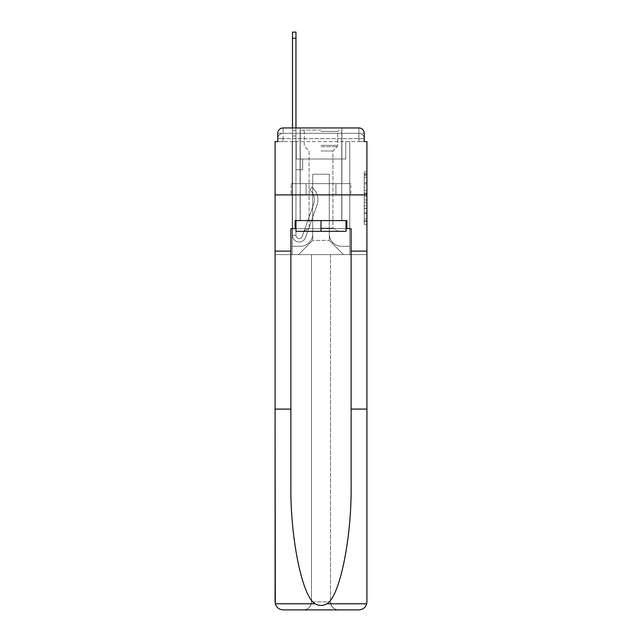 <?xml version="1.0" encoding="UTF-8"?>
<svg xmlns="http://www.w3.org/2000/svg" width="642" height="642" viewBox="0 0 642 642"><rect width="100%" height="100%" fill="white"/><g stroke="black" fill="none" stroke-linecap="round" stroke-linejoin="round"><path stroke-width="0.48" stroke-dasharray="3.21 2.41" d="M364.239 187.857L364.239 196.267L366.919 196.267L366.919 221.755L366.919 174.447L366.919 196.267L364.239 196.267L364.239 173.661L364.239 224.387L364.239 171.823L364.239 220.704L366.919 220.704L364.239 220.704L366.919 220.704L364.239 220.704L364.239 212.293L364.239 224.387L366.919 224.387L366.919 171.823L366.919 220.575L366.919 199.943L364.239 199.943L366.919 199.943L366.919 212.293L366.919 175.499L364.239 175.499L366.919 175.499L366.919 224.387L366.919 174.447L366.919 224.387L364.239 224.387L364.239 171.823L366.919 171.823L366.919 174.447L366.919 171.823L366.919 174.447L366.919 171.823L366.919 173.661L366.919 171.823L364.239 171.823L364.239 175.499L366.919 175.499L364.239 175.499L364.239 187.857L366.919 187.857M277.761 141.609L283.114 141.609L277.761 141.609L277.761 133.311L277.761 141.609L358.886 141.609L277.761 141.609L277.761 138.664L358.886 138.664L277.761 138.664L283.114 138.664L283.114 133.311L358.886 133.311L283.114 133.311L358.886 133.311L358.886 138.664L364.239 138.664L358.886 138.664L358.886 133.311L358.886 138.664L364.239 138.664L358.886 138.664L364.239 138.664L358.886 138.664L364.239 138.664L358.886 138.664L364.239 138.664L358.886 138.664L364.239 138.664L358.886 138.664L358.886 133.311L358.886 138.664L358.886 133.311L358.886 138.664L358.886 133.311L358.886 138.664L358.886 133.311L358.886 138.664L358.886 133.311L364.239 133.311L277.761 133.311A5.353 5.353 0 0 1 283.114 127.951L358.886 127.951L283.114 127.951A5.353 5.353 0 0 0 277.761 133.311L283.114 133.311A5.353 5.353 0 0 0 277.761 138.664L283.114 138.664L283.114 133.311A5.353 5.353 0 0 0 277.761 138.664L283.114 138.664L277.761 138.664L283.114 138.664L277.761 138.664L283.114 138.664L277.761 138.664L277.761 141.609L277.761 138.664L277.761 141.609L277.761 138.664L277.761 141.609L275.081 141.609L275.081 409.09L290.882 409.09L290.882 251.118L275.081 251.118L290.882 251.118L290.882 228.624L290.882 409.09M341.881 127.951L341.881 183.644L300.119 183.644L341.881 183.644L300.119 183.644L300.119 127.951L341.881 127.951L300.119 127.951L341.881 127.951L300.119 127.951L341.881 127.951L341.881 183.644L300.119 183.644L300.119 127.951M366.919 193.114L366.919 190.481L366.919 193.114L364.239 193.114L364.239 182.529L364.239 213.674L364.239 205.857L366.919 205.857L364.239 205.857L364.239 224.387L366.919 224.387L364.239 224.387L366.919 224.387L364.239 224.387L364.239 171.823L366.919 171.823L364.239 171.823L366.919 171.823L364.239 171.823L364.239 193.114L366.919 193.114M295.159 228.624L295.159 220.591L346.84 220.591L346.84 228.624L295.159 228.624L295.159 220.591L346.84 220.591L295.159 220.591L295.159 228.624L290.882 228.624L351.118 228.624L351.118 251.118L366.919 251.118L366.919 194.887L275.081 194.887L366.919 194.887L275.081 194.887L366.919 194.887L366.919 254.601L275.081 254.601L311.498 254.601L311.498 601.867C310.985 606.714 308.304 609.386 303.465 609.9A8.033 8.033 0 0 0 311.498 601.867L311.498 254.601L311.498 601.867A8.033 8.033 0 0 1 303.465 609.9L283.114 609.9C279.134 609.627 276.533 607.589 275.314 603.793L275.081 601.867A8.033 8.033 0 0 0 283.114 609.9A8.033 8.033 0 0 1 275.081 601.867L275.081 194.887L275.081 254.601L366.919 254.601L275.081 254.601L275.081 601.867M364.239 141.609L364.239 138.664L364.239 141.609L364.239 138.664L364.239 141.609L364.239 138.664L364.239 141.609L358.886 141.609L364.239 141.609L364.239 133.311A5.353 5.353 0 0 0 358.886 127.951A5.353 5.353 0 0 1 364.239 133.311L364.239 141.609L358.886 141.609L366.919 141.609L366.919 194.887L275.081 194.887L366.919 194.887L366.919 409.09L366.919 251.118L351.118 251.118L366.919 251.118M292.487 127.951L295.962 127.951L295.962 130.631L295.962 32.1L295.962 159.015L302.663 159.015L295.962 159.015L302.663 159.015L295.962 159.015L295.962 235.317A3.21 3.21 0 0 0 302.205 236.392A3.21 3.21 0 0 1 295.962 235.317A3.21 3.21 0 0 0 302.205 236.392L313.721 203.915A12.583 12.583 0 0 0 309.677 189.855A12.583 12.583 0 0 1 313.721 203.915A12.583 12.583 0 0 0 309.677 189.855L311.843 187.127A16.066 16.066 0 0 1 316.996 205.079L305.488 237.556A6.693 6.693 0 0 1 292.487 235.317L292.487 130.631L295.962 130.631L295.962 32.1L295.962 159.015L295.962 32.1L295.962 159.015L302.663 159.015L302.663 169.721L302.663 159.015L302.663 169.721L295.962 169.721L295.962 235.317L292.487 235.317L292.487 130.631L295.962 130.631L295.962 32.1L295.962 135.984L295.962 32.1L292.487 32.1L292.487 135.984L292.487 130.631L295.962 130.631L295.962 159.015L302.663 159.015L295.962 159.015L295.962 169.721L295.962 130.631L292.487 130.631L295.962 130.631L292.487 130.631L292.487 32.1L292.487 135.984L292.487 130.631L295.962 130.631L292.487 130.631L295.962 130.631L292.487 130.631L292.487 32.1L292.487 135.984L292.487 130.631L295.962 130.631L292.487 130.631L295.962 130.631L292.487 130.631L292.487 32.1L292.487 135.984L292.487 130.631L295.962 130.631L292.487 130.631L295.962 130.631L292.487 130.631L292.487 32.1L292.487 135.984L292.487 130.631L295.962 130.631L292.487 130.631L295.962 130.631L292.487 130.631L292.487 38.255L292.487 135.984L295.962 135.984L295.962 159.015L302.663 159.015L295.962 159.015L302.663 159.015L302.663 169.721L295.962 169.721L295.962 235.317L292.487 235.317L292.487 135.984L295.962 135.984L295.962 130.631L292.487 130.631L295.962 130.631L292.487 130.631L295.962 130.631L295.962 235.317A3.21 3.21 0 0 0 302.205 236.392L313.721 203.915A12.583 12.583 0 0 0 309.677 189.855L311.843 187.127A16.066 16.066 0 0 1 316.996 205.079L305.488 237.556A6.693 6.693 0 0 1 292.487 235.317L292.487 135.984L295.962 135.984L295.962 159.015L295.962 135.984L295.962 159.015L302.663 159.015L302.663 169.721L295.962 169.721L295.962 159.015L302.663 159.015L295.962 159.015L295.962 235.317A3.21 3.21 0 0 0 302.205 236.392A3.21 3.21 0 0 1 295.962 235.317L292.487 235.317L292.487 135.984L295.962 135.984L295.962 159.015L302.663 159.015L295.962 159.015L302.663 159.015L302.663 169.721L295.962 169.721L295.962 235.317L292.487 235.317L292.487 135.984L295.962 135.984L295.962 169.721L295.962 159.015L302.663 159.015L302.663 169.721L302.663 159.015L295.962 159.015L302.663 159.015L295.962 159.015L295.962 235.317A3.21 3.21 0 0 0 302.205 236.392L313.721 203.915A12.583 12.583 0 0 0 309.677 189.855A12.583 12.583 0 0 1 313.721 203.915A12.583 12.583 0 0 0 309.677 189.855L311.843 187.127A16.066 16.066 0 0 1 316.996 205.079L305.488 237.556A6.693 6.693 0 0 1 292.487 235.317L292.487 135.984L295.962 135.984L295.962 159.015L302.663 159.015L302.663 169.721L302.663 159.015L302.663 169.721L295.962 169.721L295.962 235.317A3.21 3.21 0 0 0 302.205 236.392L313.721 203.915A12.583 12.583 0 0 0 309.677 189.855L311.843 187.127A16.066 16.066 0 0 1 316.996 205.079L305.488 237.556A6.693 6.693 0 0 1 292.487 235.317L292.487 135.984L295.962 135.984L292.487 135.984L295.962 135.984L292.487 135.984L295.962 135.984L292.487 135.984L295.962 135.984L292.487 135.984L292.487 235.317L292.487 127.951M329.298 233.985A12.318 12.318 0 0 0 341.616 246.295A12.318 12.318 0 0 1 329.298 233.985L329.298 174.271L329.298 233.985A12.318 12.318 0 0 0 341.616 246.295L349.786 246.295L341.616 246.295A12.318 12.318 0 0 1 329.298 233.985L329.298 174.271L312.702 174.271L329.298 174.271L329.298 233.985A12.318 12.318 0 0 0 341.616 246.295L349.786 246.295L341.616 246.295A12.318 12.318 0 0 1 329.298 233.985L329.298 174.271L312.702 174.271L312.702 233.985L312.702 174.271L329.298 174.271L329.298 233.985A12.318 12.318 0 0 0 341.616 246.295L349.786 246.295L341.616 246.295A12.318 12.318 0 0 1 329.298 233.985L329.298 174.271L312.702 174.271L312.702 233.985A12.318 12.318 0 0 1 300.384 246.295A12.318 12.318 0 0 0 312.702 233.985L312.702 174.271L329.298 174.271L329.298 233.985A12.318 12.318 0 0 0 341.616 246.295L349.786 246.295L341.616 246.295A12.318 12.318 0 0 1 329.298 233.985L329.298 174.271L312.702 174.271L312.702 233.985A12.318 12.318 0 0 1 300.384 246.295L292.214 246.295L300.384 246.295A12.318 12.318 0 0 0 312.702 233.985L312.702 174.271L329.298 174.271L329.298 233.985A12.318 12.318 0 0 0 341.616 246.295L349.786 246.295L341.616 246.295A12.318 12.318 0 0 1 329.298 233.985L329.298 174.271L312.702 174.271L312.702 233.985A12.318 12.318 0 0 1 300.384 246.295L292.214 246.295L300.384 246.295A12.318 12.318 0 0 0 312.702 233.985L312.702 174.271L329.298 174.271L329.298 233.985M292.214 141.609L292.214 246.295L300.384 246.295A12.318 12.318 0 0 0 312.702 233.985A12.318 12.318 0 0 1 300.384 246.295L292.214 246.295L292.214 141.609L296.235 141.609L296.235 159.015L345.765 159.015L296.235 159.015L345.765 159.015L296.235 159.015L345.765 159.015L296.235 159.015L345.765 159.015L296.235 159.015L345.765 159.015L296.235 159.015L345.765 159.015L296.235 159.015L345.765 159.015L296.235 159.015L296.235 141.609L292.214 141.609L292.214 246.295L292.214 141.609L296.235 141.609L296.235 159.015L296.235 141.609L292.214 141.609L292.214 246.295L292.214 141.609L296.235 141.609L296.235 159.015L296.235 141.609L292.214 141.609L292.214 246.295L292.214 141.609L296.235 141.609L296.235 159.015L296.235 141.609L292.214 141.609L292.214 246.295L292.214 141.609L296.235 141.609L296.235 159.015L296.235 141.609L292.214 141.609L292.214 246.295L300.384 246.295A12.318 12.318 0 0 0 312.702 233.985L312.702 174.271L312.702 233.985A12.318 12.318 0 0 1 300.384 246.295A12.318 12.318 0 0 0 312.702 233.985L312.702 174.271L329.298 174.271L312.702 174.271L312.702 233.985A12.318 12.318 0 0 1 300.384 246.295L292.214 246.295L292.214 141.609L296.235 141.609L296.235 159.015L296.235 141.609L292.214 141.609L292.214 254.601L298.506 254.601L292.214 254.601L292.214 141.609L296.235 141.609L296.235 159.015L296.235 141.609L292.214 141.609M345.765 141.609L345.765 159.015L345.765 141.609L349.786 141.609L349.786 246.295L341.616 246.295L349.786 246.295L349.786 141.609L345.765 141.609L345.765 159.015L345.765 141.609L349.786 141.609L349.786 246.295L349.786 141.609L345.765 141.609L345.765 159.015L345.765 141.609L349.786 141.609L349.786 246.295L349.786 141.609L345.765 141.609L345.765 159.015L345.765 141.609L349.786 141.609L349.786 246.295L349.786 141.609L345.765 141.609L345.765 159.015L345.765 141.609L349.786 141.609L349.786 246.295L349.786 141.609L345.765 141.609L345.765 159.015L345.765 141.609L349.786 141.609L349.786 246.295L349.786 141.609L345.765 141.609L345.765 159.015L345.765 141.609L349.786 141.609L349.786 254.601L298.506 254.601L349.786 254.601L349.786 141.609L345.765 141.609M329.298 174.271L329.298 240.405L329.298 174.271L312.702 174.271L312.702 240.405L329.298 240.405L312.702 240.405L312.702 174.271L312.702 240.405L298.506 254.601L312.702 240.405L298.506 254.601L312.702 240.405L312.702 174.271L329.298 174.271L329.298 240.405L343.494 254.601L329.298 240.405L343.494 254.601L329.298 240.405L329.298 174.271L312.702 174.271L329.298 174.271M306.082 194.887L350.837 194.887L306.082 194.887L306.082 183.644L291.163 183.644L350.837 183.644L306.082 183.644L306.082 194.887L306.082 183.644L291.163 183.644L291.163 194.887L291.163 183.644L335.918 183.644L335.918 194.887L350.837 194.887L335.918 194.887L335.918 183.644L350.837 183.644L350.837 194.887L350.837 183.644L306.082 183.644L306.082 194.887M283.114 127.951A5.353 5.353 0 0 0 277.761 133.311A5.353 5.353 0 0 1 283.114 127.951L283.114 133.311A5.353 5.353 0 0 0 277.761 138.664L283.114 138.664L277.761 138.664A5.353 5.353 0 0 1 283.114 133.311A5.353 5.353 0 0 0 277.761 138.664A5.353 5.353 0 0 1 283.114 133.311L283.114 127.951M358.886 127.951A5.353 5.353 0 0 1 364.239 133.311A5.353 5.353 0 0 0 358.886 127.951L358.886 141.609L358.886 127.951M335.918 183.644L335.918 194.887L335.918 183.644M364.239 196.267L366.919 196.267L364.239 196.267M364.239 173.661L364.239 171.823L364.239 173.661L366.919 173.661L364.239 173.661M364.239 213.545L364.239 202.575L364.239 213.545L366.919 213.545L364.239 213.545M364.239 202.575L364.239 199.943L366.919 199.943L364.239 199.943L364.239 202.575L366.919 202.575L364.239 202.575M364.239 182.529L364.239 175.499L364.239 182.529L366.919 182.529L364.239 182.529M364.239 171.823L366.919 171.823L364.239 171.823L364.239 174.447L364.239 171.823L366.919 171.823M364.239 224.387L366.919 224.387L364.239 224.387L364.239 221.755L364.239 224.387M302.205 236.392A3.21 3.21 0 0 1 295.962 235.317L292.487 235.317A6.693 6.693 0 0 0 305.488 237.556A6.693 6.693 0 0 1 292.487 235.317A6.693 6.693 0 0 0 305.488 237.556A6.693 6.693 0 0 1 292.487 235.317A6.693 6.693 0 0 0 305.488 237.556A6.693 6.693 0 0 1 292.487 235.317A6.693 6.693 0 0 0 305.488 237.556A6.693 6.693 0 0 1 292.487 235.317L295.962 235.317A3.21 3.21 0 0 0 302.205 236.392L313.721 203.915A12.583 12.583 0 0 0 309.677 189.855A12.583 12.583 0 0 1 313.721 203.915A12.583 12.583 0 0 0 309.677 189.855L311.843 187.127A16.066 16.066 0 0 1 316.996 205.079L305.488 237.556A6.693 6.693 0 0 1 292.487 235.317A6.693 6.693 0 0 0 305.488 237.556A6.693 6.693 0 0 1 292.487 235.317A6.693 6.693 0 0 0 305.488 237.556A6.693 6.693 0 0 1 292.487 235.317L295.962 235.317A3.21 3.21 0 0 0 302.205 236.392L313.721 203.915A12.583 12.583 0 0 0 309.677 189.855L311.843 187.127A16.066 16.066 0 0 1 316.996 205.079L305.488 237.556A6.693 6.693 0 0 1 292.487 235.317L295.962 235.317A3.21 3.21 0 0 0 302.205 236.392A3.21 3.21 0 0 1 295.962 235.317A3.21 3.21 0 0 0 302.205 236.392L313.721 203.915A12.583 12.583 0 0 0 309.677 189.855A12.583 12.583 0 0 1 313.721 203.915A12.583 12.583 0 0 0 309.677 189.855L311.843 187.127A16.066 16.066 0 0 1 316.996 205.079L305.488 237.556A6.693 6.693 0 0 1 292.487 235.317A6.693 6.693 0 0 0 305.488 237.556A6.693 6.693 0 0 1 292.487 235.317L295.962 235.317L292.487 235.317A6.693 6.693 0 0 0 305.488 237.556A6.693 6.693 0 0 1 292.487 235.317A6.693 6.693 0 0 0 305.488 237.556A6.693 6.693 0 0 1 292.487 235.317L295.962 235.317A3.21 3.21 0 0 0 302.205 236.392L313.721 203.915A12.583 12.583 0 0 0 309.677 189.855L311.843 187.127A16.066 16.066 0 0 1 316.996 205.079L305.488 237.556A6.693 6.693 0 0 1 292.487 235.317L295.962 235.317A3.21 3.21 0 0 0 302.205 236.392A3.21 3.21 0 0 1 295.962 235.317A3.21 3.21 0 0 0 302.205 236.392L313.721 203.915A12.583 12.583 0 0 0 309.677 189.855A12.583 12.583 0 0 1 313.721 203.915A12.583 12.583 0 0 0 309.677 189.855L311.843 187.127A16.066 16.066 0 0 1 316.996 205.079L305.488 237.556A6.693 6.693 0 0 1 292.487 235.317A6.693 6.693 0 0 0 305.488 237.556L316.996 205.079A16.066 16.066 0 0 0 311.843 187.127A16.066 16.066 0 0 1 316.996 205.079A16.066 16.066 0 0 0 311.843 187.127A16.066 16.066 0 0 1 316.996 205.079A16.066 16.066 0 0 0 311.843 187.127A16.066 16.066 0 0 1 316.996 205.079A16.066 16.066 0 0 0 311.843 187.127A16.066 16.066 0 0 1 316.996 205.079A16.066 16.066 0 0 0 311.843 187.127A16.066 16.066 0 0 1 316.996 205.079A16.066 16.066 0 0 0 311.843 187.127A16.066 16.066 0 0 1 316.996 205.079A16.066 16.066 0 0 0 311.843 187.127A16.066 16.066 0 0 1 316.996 205.079A16.066 16.066 0 0 0 311.843 187.127A16.066 16.066 0 0 1 316.996 205.079A16.066 16.066 0 0 0 311.843 187.127A16.066 16.066 0 0 1 316.996 205.079A16.066 16.066 0 0 0 311.843 187.127L309.677 189.855A12.583 12.583 0 0 1 313.721 203.915L302.205 236.392A3.21 3.21 0 0 1 295.962 235.317A3.21 3.21 0 0 0 302.205 236.392L313.721 203.915L302.205 236.392A3.21 3.21 0 0 1 295.962 235.317L292.487 235.317L295.962 235.317A3.21 3.21 0 0 0 302.205 236.392L313.721 203.915A12.583 12.583 0 0 0 309.677 189.855L311.843 187.127L309.677 189.855A12.583 12.583 0 0 1 313.721 203.915L302.205 236.392A3.21 3.21 0 0 1 295.962 235.317L295.962 159.015L302.663 159.015L295.962 159.015L295.962 235.317A3.21 3.21 0 0 0 302.205 236.392L313.721 203.915A12.583 12.583 0 0 0 309.677 189.855L311.843 187.127L309.677 189.855A12.583 12.583 0 0 1 313.721 203.915L302.205 236.392A3.21 3.21 0 0 1 295.962 235.317L295.962 159.015L302.663 159.015L302.663 169.721L295.962 169.721L295.962 235.317A3.21 3.21 0 0 0 302.205 236.392L313.721 203.915A12.583 12.583 0 0 0 309.677 189.855L311.843 187.127L309.677 189.855A12.583 12.583 0 0 1 313.721 203.915L302.205 236.392A3.21 3.21 0 0 1 295.962 235.317L295.962 159.015L302.663 159.015L302.663 169.721L295.962 169.721L295.962 235.317A3.21 3.21 0 0 0 302.205 236.392L313.721 203.915A12.583 12.583 0 0 0 309.677 189.855L311.843 187.127L309.677 189.855A12.583 12.583 0 0 1 313.721 203.915L302.205 236.392M302.663 169.721L295.962 169.721L295.962 159.015L302.663 159.015L302.663 169.721L302.663 159.015L302.663 169.721L302.663 159.015L295.962 159.015L302.663 159.015L302.663 169.721L295.962 169.721L302.663 169.721L295.962 169.721L302.663 169.721L302.663 159.015L302.663 169.721L302.663 159.015L302.663 169.721L295.962 169.721L302.663 169.721L295.962 169.721L302.663 169.721L302.663 159.015L302.663 169.721L295.962 169.721L302.663 169.721L295.962 169.721L302.663 169.721L302.663 159.015L302.663 169.721L295.962 169.721L302.663 169.721L295.962 169.721L302.663 169.721L302.663 159.015L302.663 169.721L295.962 169.721L302.663 169.721M341.881 194.887L341.881 220.591L300.119 220.591L341.881 220.591L300.119 220.591L341.881 220.591L341.881 194.887L300.119 194.887L300.119 220.591L300.119 194.887L341.881 194.887M366.919 601.867A8.033 8.033 0 0 1 358.886 609.9L338.535 609.9A8.033 8.033 0 0 1 330.502 601.867A8.033 8.033 0 0 0 338.535 609.9C333.696 609.386 331.015 606.714 330.502 601.867L330.502 254.601L366.919 254.601L366.686 603.793C365.467 607.589 362.866 609.627 358.886 609.9A8.033 8.033 0 0 0 366.919 601.867L366.919 409.09L351.118 409.09L351.118 483.988C351.952 537.193 339.867 596.795 326.834 603.793C322.95 605.952 319.066 605.952 315.166 603.793C302.133 596.795 290.048 537.193 290.882 483.988L290.882 228.624L351.118 228.624L346.84 228.624L346.84 220.591L346.84 228.624M351.118 251.118L351.118 409.09M275.081 251.118L290.882 251.118M330.502 254.601L275.081 254.601L275.081 194.887L275.081 254.601L366.919 254.601L330.502 254.601L330.502 601.867C331.015 606.714 333.696 609.386 338.535 609.9L303.465 609.9C308.304 609.386 310.985 606.714 311.498 601.867L311.498 254.601L330.502 254.601M366.919 194.887L366.919 254.601L366.919 194.887M351.118 228.624L351.118 483.988L351.118 228.624M295.962 228.624L321 228.624L321 220.591L346.038 220.591L295.962 220.591L346.038 220.591L295.962 220.591L321 220.591L300.247 220.591L321 220.591L321 228.624L346.038 228.624M321 130.093L300.247 130.093L321 130.093M321 131.433L337.732 131.433L321 131.433M346.038 220.591L346.038 231.305L346.038 220.591L346.038 231.305L321 231.305L321 220.591L321 231.305L346.038 231.305L295.962 231.305L338.406 231.305L295.962 231.305L295.962 220.591M321 228.135L332.917 228.135L321 228.135M321 150.982L332.917 150.982L321 150.982M321 220.591L321 231.305L303.594 231.305L321 231.305M309.677 189.855L311.843 187.127L309.677 189.855M292.487 130.631L295.962 130.631L292.487 130.631M283.114 141.609L283.114 138.664L283.114 141.609M358.886 141.609L358.886 138.664L358.886 141.609M364.239 212.293L366.919 212.293L364.239 212.293M364.239 208.353L366.919 208.353M364.239 183.909L366.919 183.909L364.239 183.909M364.239 174.447L366.919 174.447M364.239 221.755L366.919 221.755M364.239 218.866L366.919 218.866M364.239 177.344L366.919 177.344M364.239 193.635L366.919 193.635L364.239 193.635M364.239 208.481L366.919 208.481L364.239 208.481M364.239 213.674L366.919 213.674L364.239 213.674M364.239 190.481L366.919 190.481L364.239 190.481M292.487 38.255L295.962 38.255M366.686 603.793L326.834 603.793M315.166 603.793L275.314 603.793M311.498 601.867L330.502 601.867L311.498 601.867M321 145.381L337.732 145.381L321 145.381M321 146.713L337.186 146.713L321 146.713M364.239 138.664A5.353 5.353 0 0 0 358.886 133.311A5.353 5.353 0 0 1 364.239 138.664A5.353 5.353 0 0 0 358.886 133.311A5.353 5.353 0 0 1 364.239 138.664A5.353 5.353 0 0 0 358.886 133.311A5.353 5.353 0 0 1 364.239 138.664M364.239 220.575L366.919 220.575M364.239 220.704L366.919 220.704M364.239 175.499L366.919 175.499M292.487 32.1L295.962 32.1M337.732 131.433L339.072 130.093L337.732 131.433L337.732 145.381L337.186 146.713L332.917 150.982L332.917 228.135L338.406 231.305L332.917 228.135L332.917 150.982L337.186 146.713L337.732 145.381L337.732 131.433M300.247 130.093L300.247 220.591L300.247 130.093M341.753 130.093L341.753 220.591L341.753 130.093M304.268 145.381L304.268 131.433L302.928 130.093L304.268 131.433L304.268 145.381L304.814 146.713L309.083 150.982L309.083 228.135L303.594 231.305L309.083 228.135L309.083 150.982L304.814 146.713L304.268 145.381"/><path stroke-width="0.96" d="M277.761 133.311L277.761 141.609L277.761 133.311A5.353 5.353 0 0 1 283.114 127.951L292.487 127.951L292.487 32.1L295.962 32.1L295.962 127.951L300.119 127.951M346.038 228.624L346.84 228.624L346.84 220.591L295.159 220.591L295.159 228.624L290.882 228.624L290.882 483.988C290.048 537.193 302.133 596.795 315.166 603.793C319.05 605.952 322.934 605.952 326.834 603.793C339.867 596.795 351.952 537.193 351.118 483.988L351.118 409.09L366.919 409.09L366.919 601.867L366.919 141.609L364.239 141.609L364.239 133.311A5.353 5.353 0 0 0 358.886 127.951L283.114 127.951M290.882 251.118L275.081 251.118L275.081 194.887L366.919 194.887L275.081 194.887L275.081 141.609L277.761 141.609M341.881 127.951L358.886 127.951M364.239 141.609L364.239 133.311M290.882 409.09L275.081 409.09L275.314 603.793C276.533 607.589 279.134 609.627 283.114 609.9L358.886 609.9C362.866 609.627 365.467 607.589 366.686 603.793L366.919 601.867M338.535 609.9L358.886 609.9L338.535 609.9M275.081 601.867L275.081 251.118M346.84 228.624L351.118 228.624L351.118 251.118L366.919 251.118M351.118 409.09L351.118 251.118M295.159 228.624L295.962 228.624M295.962 220.591L295.962 231.305L346.038 231.305L346.038 220.591M321 220.591L321 231.305M275.314 603.793L315.166 603.793M326.834 603.793L366.686 603.793M292.487 38.255L295.962 38.255"/></g></svg>
